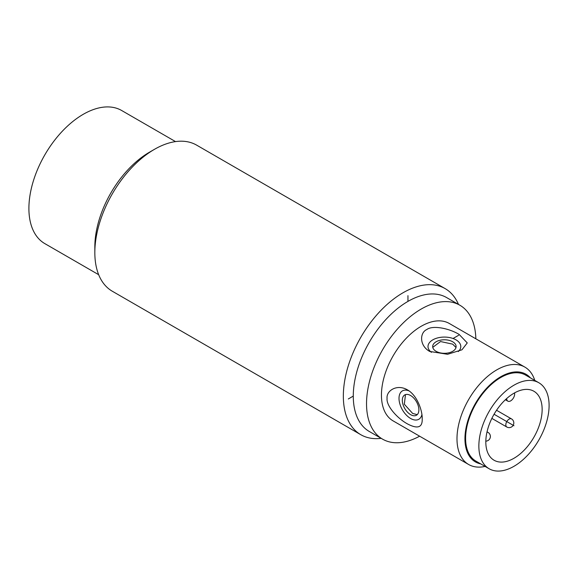 <?xml version="1.0" encoding="UTF-8"?>
<svg xmlns="http://www.w3.org/2000/svg" width="578" height="578" viewBox="0 0 578 578"><rect width="100%" height="100%" fill="white"/><g stroke="black" fill="none" stroke-linecap="round" stroke-linejoin="round"><path stroke-width="0.87" d="M381.177 438.348A84.345 48.697 -60 0 1 360.809 434.707A84.345 48.697 -60 0 1 343.339 396.089A84.345 48.697 120 0 1 380.158 311.21A84.345 48.697 120 0 1 445.154 288.617L196.65 145.143A84.345 48.697 120 0 0 154.478 149.319A84.345 48.697 120 0 0 94.835 252.622A84.345 48.697 -60 0 0 112.305 291.233L360.809 434.707M458.491 304.433A84.345 48.697 120 0 0 445.154 288.617M419.621 436.195A77.315 44.636 -60 0 1 382.549 439.135L369.291 431.484A77.315 44.636 -60 0 1 353.281 396.089A77.315 44.636 -60 0 1 387.029 318.283A77.315 44.636 -60 0 1 446.606 297.569L459.864 305.22A77.315 44.636 -60 0 1 475.853 338.802M382.549 439.135A77.315 44.636 -60 0 1 366.531 403.74A77.315 44.636 -60 0 1 400.279 325.934A77.315 44.636 -60 0 1 459.864 305.22M534.766 380.389A56.232 32.462 120 0 0 524.86 367.102L449.316 323.485A56.232 32.462 120 0 0 405.987 338.549A56.232 32.462 120 0 0 381.444 395.135A56.232 32.462 120 0 0 393.091 420.878L468.635 464.495A56.232 32.462 120 0 0 485.094 466.417M422.2 418.667C422.605 427.539 417.699 429.281 407.468 423.905C397.021 418.19 386.126 405.633 387.079 398.387C386.126 390.75 397.021 383.698 407.468 389.883C417.764 395.677 422.54 411.774 422.2 418.667M524.86 367.102A56.232 32.462 120 0 0 481.532 382.166A56.232 32.462 120 0 0 456.988 438.753A56.232 32.462 120 0 0 468.635 464.495M480.737 463.903A50.604 29.218 -60 0 1 464.943 438.753A50.604 29.218 -60 0 1 490.274 384.601A50.604 29.218 -60 0 1 530.409 377.875M459.127 334.424C448.969 328.225 432.59 325.082 426.839 329.518C419.765 332.487 419.079 345.478 429.664 351.431L447.589 354.285L461.959 349.798L467.262 342.927L459.127 334.424M421.897 414.628A16.401 9.472 60 0 1 410.604 418.472A16.401 9.472 60 0 1 399.03 399.261A16.401 9.472 60 0 1 409.116 390.945M410.604 395.518A11.712 6.763 -120 0 0 404.745 394.94A11.712 6.763 -120 0 0 402.945 404.325A11.712 6.763 -120 0 0 410.604 414.65A11.712 6.763 -120 0 0 416.456 415.228A11.712 6.763 -120 0 0 418.255 405.843A11.712 6.763 -120 0 0 410.604 395.518M417.237 414.643L412.656 413.458L404.333 404.239L405.481 394.608M431.412 352.327A16.401 9.472 180 0 1 433.565 339.438A16.401 9.472 180 0 1 455.991 339.85A16.401 9.472 180 0 1 458.311 351.554M452.682 341.764A11.712 6.763 0 0 0 439.916 340.298A11.712 6.763 0 0 0 432.684 346.547A11.712 6.763 0 0 0 436.115 351.33A11.712 6.763 0 0 0 448.882 352.797A11.712 6.763 0 0 0 456.114 346.547A11.712 6.763 0 0 0 452.682 341.764M432.763 347.349L440.53 341.54L452.682 344.141L455.991 347.508M538.812 382.73L525.561 375.079A49.672 28.676 120 0 0 487.283 388.38A49.672 28.676 120 0 0 465.601 438.37A49.672 28.676 120 0 0 475.889 461.107L489.147 468.758A49.672 28.676 120 0 0 527.418 455.45A49.672 28.676 120 0 0 549.1 405.467A49.672 28.676 120 0 0 538.812 382.73A49.672 28.676 120 0 0 500.541 396.031A49.672 28.676 120 0 0 478.859 446.021A49.672 28.676 120 0 0 489.147 468.758M542.142 409.484A39.831 22.997 120 0 0 533.891 391.248A39.831 22.997 120 0 0 503.2 401.92A39.831 22.997 120 0 0 485.816 442.004A39.831 22.997 120 0 0 494.067 460.24A39.831 22.997 120 0 0 524.759 449.568A39.831 22.997 120 0 0 542.142 409.484M514.644 392.845L514.644 393.986A5.621 3.244 -60 0 1 512.187 399.644A5.621 3.244 -60 0 1 507.852 401.154A5.621 3.244 -60 0 1 506.689 398.582L506.689 398.538M154.478 149.319L149.507 152.187A77.315 44.636 120 0 0 94.835 246.878L94.835 252.622M98.672 274.702L44.817 243.613A76.845 44.369 -60 0 1 28.9 208.434A76.845 44.369 -60 0 1 62.446 131.098A76.845 44.369 -60 0 1 121.662 110.506L175.517 141.603M348.31 398.965L353.281 396.089M453.036 338.498L458.643 335.262M494.06 414.245L513.979 425.74M407.952 301.398L407.952 295.661M487.037 431.831L488.042 432.409A4.689 2.702 120 0 0 486.951 432.2M511.472 418.884A4.689 2.702 120 0 0 507.86 420.141A4.689 2.702 120 0 0 505.815 424.852A4.689 2.702 120 0 0 506.783 426.998A4.689 4.689 0 0 0 513.813 422.944A4.689 4.689 0 0 0 511.472 418.884L496.545 410.264M485.823 441.151A4.689 4.689 0 0 0 488.042 432.409M491.856 418.385L506.783 426.998M505.389 399.73L507.852 401.154"/></g></svg>
